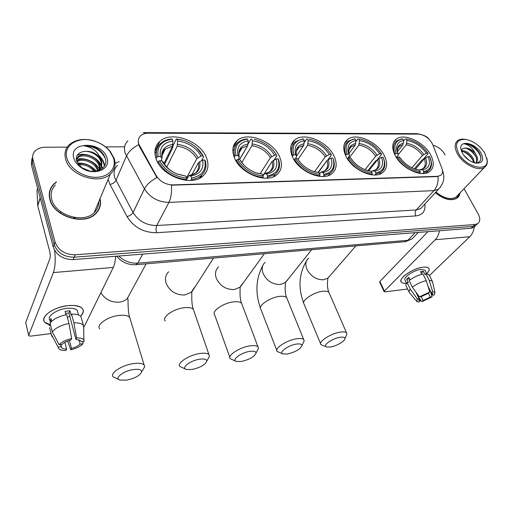 <?xml version="1.0" encoding="UTF-8"?>
<svg xmlns="http://www.w3.org/2000/svg" width="513" height="513" viewBox="0 0 513 513"><rect width="100%" height="100%" fill="white"/><g stroke="black" fill="none" stroke-linecap="round" stroke-linejoin="round"><path stroke-width="0.77" d="M395.113 155.324C401.455 168.36 421.654 177.864 429.49 171.669C434.094 167.963 434.473 162.345 430.625 154.83C423.975 141.934 404.167 132.745 396.299 139.094C391.99 142.614 391.592 148.026 395.113 155.324M234.351 157.581C240.084 173.356 266.362 183.943 276.603 174.914C281.759 170.502 282.778 164.513 279.668 156.946C273.442 141.37 247.644 131.142 237.327 140.491C232.633 144.647 231.645 150.341 234.351 157.581M292.448 156.766C298.463 171.496 322.337 181.724 331.687 173.817C336.682 169.649 337.483 163.769 334.091 156.183C327.66 141.626 304.235 131.745 294.828 139.902C290.23 143.839 289.435 149.463 292.448 156.766M345.852 156.016C352.059 169.841 373.939 179.704 382.493 172.734C387.302 168.796 387.886 163.044 384.25 155.477C377.683 141.806 356.221 132.277 347.628 139.446C343.165 143.172 342.569 148.693 345.852 156.016M156.055 158.684C161.306 175.965 191.259 186.963 202.725 176.215C207.996 171.515 209.278 165.43 206.572 157.972C200.718 140.928 171.291 130.296 159.716 141.479C154.997 145.878 153.772 151.611 156.055 158.684M138.843 144.217L156.208 175.651C160.082 181.583 165.635 184.661 172.868 184.898L437.454 176.331L440.596 175.408C442.604 173.894 443.04 171.534 441.885 168.315L432.748 144.583C429.599 138.395 424.815 134.906 418.39 134.105L148.276 133.181C145.128 133.194 142.601 134.034 140.703 135.695C138.369 137.92 137.747 140.761 138.843 144.217M56.443 181.871L53.75 184.071C49.678 188.303 48.376 193.42 49.857 199.422C53.57 216.55 84.081 225.919 95.553 213.863C99.888 209.65 101.388 204.552 100.061 198.576M98.778 209.734L99.163 208.297M435.345 192.683C443.764 199.429 450.946 201.276 456.884 198.23C458.66 196.998 459.706 195.222 460.02 192.907M457.006 198.146L457.275 197.685M50.652 188.451L51.621 187.219M437.454 176.331L438.064 176.504C438.423 182.288 437.05 186.995 433.953 190.624L168.937 202.391C158.267 202.16 150.097 197.652 144.435 188.867C146.635 184.648 150.796 180.871 156.92 177.543L139.498 146.66L138.298 142.845M31.909 158.555L31.389 164.82L53.237 247.022C56.481 255.327 63.118 259.514 73.167 259.604L471.056 228.266L472.98 226.393L475.692 225.54L476.949 224.322L475.692 225.54L472.98 226.393L74.167 257.205L472.98 226.393L474.91 224.514L477.629 223.662C480.264 221.61 480.437 218.358 478.154 213.921L464.034 188.713M53.237 247.022L54.16 244.573C57.418 252.896 64.087 257.103 74.167 257.205C64.087 257.103 57.418 252.896 54.16 244.573L32.178 162.191L54.16 244.573L55.09 242.104C58.367 250.447 65.061 254.672 75.174 254.788L474.91 224.514M32.704 155.907L32.178 162.191L32.704 155.907M437.211 176.594L171.413 185.187C171.906 192.285 171.079 198.018 168.937 202.391L156.734 225.515L416.248 209.971L420.743 208.547L422.77 206.348M445.104 154.913L444.591 153.996C441.764 149.456 437.903 146.545 433.004 145.25M124.633 146.789L105.595 146.898M67.254 147.116L45.182 147.244C40.854 147.321 37.468 148.597 35.025 151.059C32.851 153.445 32.165 156.279 32.973 159.543L55.09 242.104M50.338 189.938L49.658 191.285M471.056 228.266L473.768 227.406L475.025 226.188M50.53 324.902C43.894 323.414 42.201 320.311 45.458 315.598C50.312 310.403 57.86 307.075 68.094 305.613L73.237 305.415C83.286 306.524 85.742 310.121 80.618 316.213C83.516 313.251 84.087 310.666 82.324 308.448C79.861 305.921 75.116 304.978 68.094 305.613C53.641 306.896 39.469 317.149 44.785 322.228L50.53 324.902M54.628 250.35C55.667 259.783 55.25 267.19 53.371 272.583L28.69 335.284L28.766 335.797L30.665 336.13L51.069 333.578M115.605 256.256C115.361 261.002 114.591 264.727 113.296 267.427L84.094 326.839M28.664 335.361L25.688 322.555L49.799 258.905C50.402 256.846 50.377 254.358 49.723 251.441L37.725 205.758L36.994 190.426L37.321 189.412M64.888 342.331L66.619 349.045C64.196 349.064 62.528 348.628 61.631 347.724L60.598 344.55M52.275 331.834L59.175 344.736L62.233 344.332C64.138 342.44 67.049 340.998 70.954 339.991L71.66 338.522L68.966 323.466L66.658 314.687C58.79 316.354 53.256 319.137 50.062 323.043L52.275 331.834C55.494 327.961 61.06 325.171 68.966 323.466M65.978 314.815L65.068 311.34L69.954 310.795L71.102 315.123L71.557 314.123L73.885 322.876L76.597 337.881L75.886 339.35L68.928 313.058L65.581 313.315M50.017 320.388C46.202 316.688 56.436 309.307 66.876 308.364C71.98 307.89 75.437 308.576 77.239 310.41L77.918 312.924M71.557 314.123C76.168 314.007 79.297 314.815 80.945 316.547L83.683 326.524M73.885 322.876C78.515 322.722 81.65 323.491 83.292 325.184M59.175 344.736C61.727 341.959 65.888 339.888 71.66 338.522M76.597 337.881C80.381 337.798 82.798 338.49 83.85 339.959L84.19 341.414L81.214 341.812L81.022 341.087M78.867 339.683L80.054 344.14L83.01 343.742L82.997 341.575M83.01 343.742C80.445 346.442 76.366 348.462 70.788 349.795L71.474 348.385L69.402 340.42M67.601 341.049L70.788 349.795M75.886 339.35L80.727 340.67L81.214 341.812M80.054 344.14C78.143 345.986 75.283 347.404 71.474 348.385M51.678 321.26L50.973 318.451L49.947 320.881L50.383 322.619M49.581 327.634L51.229 334.226L58.097 347.083L61.143 346.673M50.627 325.268L49.036 325.46M52.031 336.701L51.229 334.226M66.619 349.045L65.946 350.456C62.791 350.584 60.508 350.129 59.104 349.096L58.097 347.083M69.762 316.207L67.37 317.406M49.947 320.881L51.537 320.696M68.928 313.058L69.954 310.795M113.488 157.889L109.538 150.905C106.319 147.077 102.164 144.115 97.072 142.018C80.721 134.804 62.31 144.275 67.017 158.498C69.89 168.777 83.965 177.729 96.508 177.299C109.102 177.023 116.829 167.789 113.488 157.889M114.245 158.575L110.115 151.277C106.755 147.282 102.414 144.185 97.092 141.998C85.761 137.901 76.488 138.805 69.274 144.711C65.337 148.642 64.125 153.477 65.651 159.235C69.499 175.613 99.387 185.231 110.385 174.01C114.797 169.816 116.085 164.673 114.245 158.575M55.333 185.071C51.537 189.008 50.332 193.767 51.717 199.345C55.18 215.236 83.478 223.918 94.123 212.715C97.303 209.682 98.836 206.021 98.733 201.737M49.921 191.362L49.376 192.766M56.302 182.269L53.974 184.212C49.941 188.406 48.658 193.472 50.12 199.41C53.801 216.364 83.991 225.637 95.347 213.703C99.535 209.637 101.048 204.725 99.9 198.961M75.558 217.602L73.91 217.839M60.803 212.196L60.22 211.273M76.674 161.069C82.138 156.215 96.194 161.39 98.002 169.822L98.118 170.297M76.309 159.261L77.989 156.869C83.221 151.63 97.88 156.792 99.746 165.462L99.778 170.027M76.334 159.485L77.578 157.991C82.805 152.746 97.451 157.895 99.31 166.552L99.548 170.13M100.336 158.261C96.066 152.823 90.48 150.585 83.581 151.547C78.021 152.714 75.674 155.74 76.552 160.64L81.035 167.039L82.548 168.136C93.36 175.523 108.647 168.976 105.402 158.812C104.235 154.567 101.35 151.059 96.758 148.276C92.635 146.25 88.486 145.468 84.305 145.923C92.09 147.116 97.432 151.226 100.336 158.261L101.516 161.044C102.318 164.198 101.6 166.949 99.355 169.296L97.008 170.951M83.581 151.547C90.391 150.251 99.451 155.606 101.067 162.153C101.869 165.295 101.157 168.04 98.932 170.38M82.683 168.226L88.832 170.797M78.136 163.974C84.978 162.801 90.621 165.231 95.059 171.259M78.784 164.833C84.799 164.211 89.865 166.372 93.982 171.329M76.912 161.73C82.721 157.651 95.565 162.711 97.508 170.682M73.891 158.408C74.834 161.454 76.803 164.186 79.804 166.61L81.702 167.956C94.161 176.466 111.34 169.29 106.961 157.972C102.485 141.101 68.197 141.069 73.891 158.408M98.009 211.01L98.534 209.618M84.305 145.923C93.982 145.961 100.965 150.078 105.255 158.273M100.08 157.44C102.626 160.274 104.036 163.185 104.319 166.18M97.111 160.633L101.26 166.065M101.35 166.257L102.19 168.546M99.528 156.106C102.594 159.184 104.274 162.409 104.556 165.782M77.245 155.24C85.023 152.181 97.361 156.997 101.362 165.289M101.542 165.654L102.485 168.302M76.328 159.434C84.17 156.863 95.707 161.621 99.605 169.585M77.636 163.198C84.966 162.749 91.128 165.391 96.136 171.118M82.131 167.86L89.628 170.97M126.596 380.133C135.143 378.254 140.164 375.465 141.659 371.765C141.485 369.61 138.702 368.879 133.303 369.572C123.197 370.95 113.739 378.543 120.036 380.075L126.596 380.133M119.003 379.62L113.238 376.818C109.333 373.4 121.735 365.179 133.374 363.614C138.811 362.864 142.39 363.313 144.102 364.961L144.724 366.718L142.595 370.219M191.522 177.998L191.484 179.505C195.338 179.011 198.531 177.735 201.051 175.683C205.45 171.836 206.874 166.828 205.315 160.678L204.751 160.037C206.668 169.861 202.257 175.85 191.522 177.998L190.791 176.049C200.256 174.093 204.193 168.764 202.609 160.069L198.371 162.762L191.759 174.997M186.687 179.383L188.906 175.638L190.791 176.049M164.596 164.269L172.855 147.487L172.804 146.122L176.318 138.978L183.494 140.395C192.529 143.403 199.089 148.603 203.174 155.984L196.466 147.59M201.109 177.376L201.833 174.997M181.942 139.959L176.318 138.978M203.744 156.632L201.59 160.595M191.484 179.505L190.99 180.422M186.309 180.345L186.719 178.133C174.382 176.632 165.34 170.835 159.594 160.736L158.28 161.428C164.269 172.041 173.734 178.114 186.681 179.64M158.28 161.428L157.78 162.461M203.174 155.984L201.038 156.016C195.953 147.507 188.156 142.486 177.645 140.96L176.953 139.106M202.609 160.069L204.751 160.037M159.594 160.736L161.871 160.697L162.89 162.525C166.18 167.61 170.932 171.457 177.152 174.067L185.988 176.177L186.719 178.133M177.645 140.96L177.209 146.096L166.796 167.026M186.597 177.812L196.812 158.703L201.038 156.016M163.615 162.659L161.871 160.697M185.988 176.177L176.87 173.881L184.481 175.741M156.459 151.367L154.932 153.355M156.08 158.741L156.792 157.247L158.1 156.555C156.689 146.577 161.396 140.767 172.227 139.113L171.599 138.985C167.225 139.395 163.634 140.799 160.838 143.21C156.92 146.801 155.567 151.482 156.792 157.247M172.227 139.113L172.919 140.966C163.371 142.524 159.19 147.712 160.37 156.523L158.1 156.555M164.019 163.371L172.49 146.122L172.919 140.966M160.37 156.523L161.993 158.177L161.281 160.71M191.939 369.507C200.282 367.609 205.238 364.807 206.797 361.107C206.668 359.235 204.309 358.593 199.73 359.196C190.291 360.472 180.557 368.097 186.431 369.475L191.939 369.507M185.668 369.155L180.005 366.538C176.292 363.326 188.925 354.951 199.897 353.495C204.501 352.848 207.521 353.233 208.951 354.637L209.496 356.195L207.836 359.222M278.565 159.562L278.213 159.024C280.521 168.264 276.956 173.881 267.504 175.876L266.715 174.029C275.083 172.195 278.264 167.161 276.244 158.927L272.102 161.48L263.022 175.568M263.073 175.683L264.599 173.663L266.715 174.029M239.597 159.498L246.99 146.891M274.186 176.401L274.776 174.696M254.166 139.395L256.276 139.863C265.227 142.511 271.961 147.577 276.481 155.061L274.724 152.323M276.911 155.676L274.096 160.03M248.132 143.813L251.037 138.94M267.504 175.876L267.446 177.299L274.987 174.369C279.271 170.791 280.502 165.911 278.668 159.716L278.597 159.511M267.446 177.299L266.869 178.178M262.733 178.056L263.201 175.997C252.03 174.561 243.515 169.072 237.666 159.524L236.397 160.184C242.502 170.213 251.415 175.959 263.143 177.421M236.397 160.184L235.993 160.87M276.481 155.061L274.558 155.086C269.408 147.019 262.053 142.268 252.499 140.819L251.742 139.061M276.244 158.927L278.174 158.902M237.666 159.524L239.706 159.492C243.38 165.789 248.965 170.265 256.455 172.926L262.412 174.144L263.201 175.997M252.499 140.819L251.934 145.686L241.822 162.486M260.181 173.683L270.428 157.638L274.558 155.086M243.919 165.122L239.706 159.492M262.412 174.144L257.353 173.163M234.255 149.059L232.825 150.476M234.197 157.202L234.774 156.228L236.038 155.574C234.069 146.134 237.891 140.633 247.503 139.061L246.798 138.94C243.367 139.279 240.526 140.363 238.263 142.191C234.332 145.602 233.171 150.277 234.774 156.228M247.503 139.061L248.247 140.825C239.783 142.3 236.39 147.212 238.07 155.548L236.038 155.574M239.475 159.498L247.696 145.705L248.247 140.825M238.07 155.548L239.25 157.023L238.34 159.517M241.309 361.479C249.491 359.568 254.39 356.766 256.019 353.072C255.916 351.405 253.852 350.834 249.825 351.373C240.898 352.572 230.946 360.197 236.506 361.46L241.309 361.479M235.922 361.229L230.343 358.754C226.784 355.714 239.609 347.23 250.062 345.858C254.102 345.287 256.744 345.621 257.988 346.859L258.475 348.269L257.116 350.93M323.921 174.298L323.844 175.664L330.103 173.279C333.732 170.419 334.995 166.366 333.899 161.12L333.149 158.639L333.508 160.364C334.854 168.084 331.655 172.734 323.921 174.298L323.094 172.528C330.693 170.784 333.341 165.968 331.045 158.081L326.98 160.531L318.355 172.471M319.586 173.586L320.817 172.188L323.094 172.528M326.197 161.614L318.009 172.394M328.743 175.42L328.993 174.779M308.794 139.196L310.872 139.607C319.554 142.005 326.281 146.923 331.052 154.375L331.385 154.964L328.012 159.626M304.203 142.569L306.659 138.908M323.844 175.664L323.216 176.51M319.471 176.357L319.971 174.407C309.621 173.028 301.503 167.77 295.603 158.632L294.372 159.254C300.535 168.86 309.038 174.369 319.894 175.779M294.372 159.254L294.039 159.755M331.052 154.375L329.282 154.4C324.101 146.667 317.072 142.101 308.204 140.709L307.415 139.023M331.045 158.081L332.815 158.055M295.603 158.632L297.469 158.6C301.452 164.987 307.172 169.38 314.623 171.784L319.144 172.637L319.971 174.407M308.204 140.709L307.563 145.378L297.989 159.453M314.552 171.765L325.236 156.85L329.282 154.4M298.451 160.146L297.469 158.6M319.144 172.637L316.45 172.144M291.326 148.11L290.627 148.712M292.192 156.176L293.885 154.843C291.551 145.807 294.763 140.536 303.51 139.029L302.76 138.914L295.642 141.556C291.769 144.807 290.775 149.443 292.66 155.471M303.51 139.029L304.299 140.716C296.847 142.05 293.93 146.532 295.559 154.176L295.751 154.823L293.885 154.843M296.572 155.914L303.658 145.403L304.299 140.716M295.751 154.823L296.649 156.189L295.584 158.639M287.37 353.996C295.385 352.065 300.246 349.27 301.945 345.602C301.868 344.108 300.054 343.601 296.495 344.082C288.043 345.211 277.899 352.822 283.157 353.983L287.37 353.996M282.714 353.816L277.219 351.488C273.814 348.603 286.831 340.048 296.79 338.747C300.355 338.24 302.676 338.535 303.754 339.625L304.19 340.895L303.08 343.216M375.798 172.849L375.708 174.157L380.941 172.195C384.038 169.867 385.269 166.475 384.628 162.012L383.416 157.837L384.301 161.21C385.051 167.706 382.217 171.586 375.798 172.849L374.945 171.156C381.864 169.489 384.064 164.872 381.537 157.299L377.549 159.652L368.7 170.797M371.572 171.778L372.541 170.835L374.945 171.156M359.44 139.074L361.396 139.427C369.745 141.614 376.395 146.385 381.351 153.74L381.601 154.31L376.754 160.415L375.657 160.883L367.911 170.656M355.862 141.659L357.92 138.882M375.708 174.157L375.048 174.978M371.643 174.798L372.162 172.945C362.55 171.618 354.778 166.565 348.859 157.805L347.667 158.408C353.848 167.616 361.986 172.9 372.066 174.266M347.667 158.408L347.404 158.761M381.351 153.74L379.716 153.765C374.528 146.333 367.795 141.947 359.53 140.613L358.715 138.991M381.537 157.299L383.166 157.273M348.859 157.805L350.578 157.78C354.784 164.154 360.524 168.437 367.795 170.624L371.309 171.252L372.162 172.945M359.53 140.613L358.824 145.096L349.276 157.799M365.038 169.72L375.747 156.119L379.716 153.765M371.309 171.252L369.322 170.874M345.512 155.285L347.077 154.176C344.441 145.506 347.121 140.447 355.111 138.997L354.323 138.882L348.346 141.062C344.563 144.14 343.742 148.712 345.89 154.779M355.111 138.997L355.926 140.62C349.783 141.678 347.179 145.391 348.103 151.765L348.795 154.15L347.077 154.176M348.943 153.534L355.22 145.115L355.926 140.62M348.795 154.15L349.488 155.471L347.917 158.28M330.436 346.993C336.419 346.128 344.999 341.19 344.89 338.625C344.832 337.291 343.229 336.842 340.081 337.272C332.071 338.336 321.747 345.929 326.73 346.993L330.436 346.993M326.396 346.871L320.991 344.678C317.733 341.953 330.923 333.335 340.427 332.11C343.582 331.655 345.627 331.911 346.57 332.879L346.961 334.021L346.057 336.034M428.201 156.574L429.714 156.555L431.17 161.71C431.548 167.2 429.048 170.463 423.667 171.509L422.795 169.88C429.118 168.29 430.92 163.859 428.201 156.574L424.296 158.844L415.427 169.162M419.551 170.188L420.282 169.591L422.795 169.88M406.424 138.997L408.245 139.292C416.229 141.299 422.77 145.923 427.848 153.156L428.028 153.701L422.975 159.588L421.917 160.037L414.389 168.815M403.609 140.966L405.321 138.856M423.667 171.509L423.565 172.772L427.97 171.137C430.638 169.219 431.792 166.353 431.439 162.538L430.478 158.543M423.565 172.772L422.872 173.554M419.775 173.356L420.307 171.599C411.343 170.316 403.904 165.462 397.985 157.042L396.825 157.626C403.013 166.469 410.804 171.547 420.205 172.868M427.848 153.156L426.341 153.175C421.154 146.025 414.703 141.806 406.982 140.524L406.142 138.965M397.985 157.042L399.576 157.023C403.943 163.339 409.637 167.501 416.659 169.502L419.429 169.97L420.307 171.599M406.982 140.524L406.213 144.839L398.191 154.657M411.92 167.783L422.449 155.445L426.341 153.175M419.429 169.97L417.39 169.617M394.696 154.496L396.145 153.554C393.266 145.224 395.485 140.363 402.808 138.965L401.987 138.856L396.934 140.671C393.272 143.582 392.625 148.071 394.991 154.137M402.808 138.965L403.641 140.53C398.518 141.396 396.203 144.506 396.703 149.847L397.735 153.534L396.145 153.554M397.389 151.611L402.885 144.858L403.641 140.53M397.735 153.534L398.248 154.804L396.453 157.606M406.578 283.304C401.801 283.625 400.076 282.259 401.416 279.2C403.577 274.564 415.825 267.805 423.353 267.158L425.085 267.061C429.907 267.427 430.471 269.652 426.784 273.737C429.08 271.358 429.74 269.517 428.759 268.216C427.874 267.235 426.072 266.888 423.353 267.158C413.266 267.946 397.511 278.88 401.371 282.233C402.243 283.182 403.975 283.542 406.578 283.304M439.442 230.754C438.788 234.512 437.384 237.5 435.242 239.718L384.397 291.083L384.166 291.737L384.904 291.865L407.655 289.024M474.249 226.938C473.691 231.062 472.191 234.332 469.761 236.743L429.413 275.513M384.115 291.628L379.639 282.131L379.857 281.464L427.945 231.658M416.049 292.295L420.269 300.881L418.813 300.387L419.083 298.637L415.774 291.916M409.919 280.008L409.496 278.758M412.381 287.203L419.377 296.905L421.186 296.668L428.432 293.263L429.753 292.032L426.271 280.637L422.969 274.064C417.839 275.237 413.234 277.424 409.15 280.617L412.381 287.203C416.498 284.022 421.128 281.836 426.271 280.637M406.591 283.336L405.135 280.348C402.352 277.899 413.754 270.011 421.051 269.428L424.988 270.184L425.283 270.768M421.833 274.32L420.48 271.627L423.385 271.3L425.027 274.558L425.88 273.73L428.977 274.647L429.31 275.301M427.938 286.081L431.343 292.878L432.664 291.653L429.182 280.29L425.88 273.73M429.182 280.29L432.279 281.169L432.632 282.253M419.377 296.905L429.753 292.032M432.664 291.653L434.96 292.468L434.203 294.937L432.433 295.174L428.034 286.395M428.387 293.276L430.311 297.13L432.081 296.892L430.458 291.23M432.081 296.892L421.885 301.676L423.167 300.483L421.256 296.617M418.294 296.854L421.885 301.676M431.343 292.878L432.748 293.372L432.433 295.174M430.311 297.13L423.167 300.483M410.06 279.906L408.733 277.212L406.7 279.226L408.297 282.49L407.104 282.631L410.317 289.204L417.281 298.88L419.083 298.637M409.137 292.051L406.29 286.216C405.603 285.375 405.879 284.183 407.104 282.631M409.47 292.737C408.79 291.916 409.073 290.736 410.317 289.204M420.269 300.881L418.993 302.067L416.877 301.567L417.281 298.88M422.013 274.275L421.256 273.166M406.7 279.226L409.387 278.912M421.468 273.179L423.385 271.3M484.721 153.021C480.085 145.916 474.025 141.415 466.529 139.523C456.878 138.786 454.229 143.403 458.59 153.361C466.003 167.456 488.588 172.618 487.132 160.184L484.721 153.021M465.002 139.299C462.053 138.882 459.667 139.286 457.846 140.511C454.371 143.287 454.249 147.757 457.481 153.913C462.976 164.205 478.552 171.881 484.509 167.334C486.504 165.962 487.446 163.859 487.337 161.037L486.856 158.203M461.636 150.803C465.996 150.456 469.914 153.105 473.384 158.735L474.339 162.813M461.559 151.521C465.849 151.72 469.536 154.4 472.614 159.569L473.525 162.55M475.025 162.993C480.578 162.698 482.156 159.601 479.751 153.701C478.097 150.521 475.66 147.879 472.435 145.788C469.562 144.256 467.01 143.666 464.765 144.006C468.959 144.91 472.454 148.007 475.256 153.297L476.506 155.381C477.994 158.754 477.738 161.249 475.75 162.877L475.545 163.012M475.256 153.297C471.421 149.212 467.67 147.52 464.002 148.231C468.369 147.962 472.274 150.623 475.724 156.228C476.936 158.818 477 160.992 475.923 162.749M463.669 155.183L469.427 160.518M462.431 153.31C465.624 158.344 469.889 161.582 475.23 163.038C482.4 163.615 484.33 160.293 481.027 153.066C475.698 143.204 459.77 139.491 460.821 148.513L462.431 153.31M464.002 148.231C462.367 148.629 461.572 149.706 461.617 151.476L460.821 148.513M456.551 198.441L456.852 198.005M435.428 192.587C443.764 199.268 450.869 201.096 456.743 198.082L459.802 193.138M435.928 192.042C443.745 198.307 450.414 200.019 455.922 197.191L457.827 195.196M464.765 144.006C470.472 143.069 480.617 151.822 480.886 158.741M466.343 148.27C470.331 149.982 473.582 152.906 476.083 157.036M463.412 151.688C467.285 153.374 470.453 156.228 472.909 160.242M474.333 162.012L474.621 162.89M139.722 146.16L139.498 146.66M172.868 184.898L172.701 185.219M156.208 175.651L155.971 176.139M117.496 165.366C114.194 168.649 113.264 172.759 114.707 177.684L133.059 212.549L144.435 188.867L125.198 153.22C123.665 148.206 124.576 144.063 127.942 140.793M138.67 144.653C132.598 147.904 128.526 151.713 126.461 156.087L115.906 180.493C114.816 182.442 112.847 183.763 110.013 184.468L108.115 179.422M418.871 134.124L415.389 133.656L144.474 132.623M440.552 186.989L438.493 189.259C443.848 183.5 445.175 177.267 442.475 170.56L443.091 172.208M422.757 206.361L438.493 189.259L433.953 190.624L416.248 209.971C414.966 211.696 414.799 213.677 415.748 215.922L156.606 232.722C143.64 232.69 133.784 227.304 127.038 216.569L110.013 184.468M143.236 132.617L145.968 133.348M424.873 204.059C425.7 211.087 422.661 215.043 415.748 215.922M115.079 163.365L119.074 161.646M32.973 159.543L31.389 164.82M75.174 254.788L73.167 259.604M127.038 216.569C129.898 215.787 131.899 214.453 133.059 212.549C138.472 221.122 146.365 225.444 156.734 225.515C155.875 227.567 155.83 229.971 156.606 232.722M118.708 256.013C124.249 261.155 130.629 263.535 137.85 263.156L142.62 254.134M135.759 264.74L137.85 263.156L407.873 240.308L415.1 232.671M404.783 241.719L412.112 238.891L414.119 236.788M113.296 267.427L53.371 272.583M40.238 198.121L37.725 205.758M25.688 322.555L28.69 335.284M37.667 205.386L40.155 197.813M37.648 188.38L36.994 190.426M130.392 319.618L129.731 317.438C127.974 315.546 124.435 314.873 119.106 315.418C107.698 316.54 95.784 324.921 99.753 328.871M130.578 292.455L127.153 298.758C125.044 300.663 122.402 301.811 119.215 302.183C111.18 302.542 105.062 299.387 100.862 292.718M189.194 175.6L195.075 173.336C198.172 170.624 199.268 167.097 198.371 162.762M198.121 157.536C193.606 150.117 186.758 145.711 177.575 144.32M189.271 175.613C197.473 173.843 200.942 169.168 199.679 161.589M163.358 162.191L164.16 163.602C167.091 168.129 171.329 171.56 176.87 173.881L177.152 174.067M196.812 158.703C192.497 151.643 185.956 147.443 177.209 146.096M172.849 144.339C164.583 145.801 160.922 150.367 161.864 158.03M172.49 146.122L165.167 149.18C163.16 150.963 162.037 153.214 161.8 155.933M194.273 287.652L191.253 292.295L184.68 295.007C175.856 295.122 169.668 291.198 166.103 283.24C164.731 278.617 165.59 274.808 168.687 271.8M193.978 311.16L193.369 309.397C191.888 307.781 188.887 307.21 184.359 307.685C173.58 308.723 161.441 317.278 165.244 320.997M264.926 173.612L269.261 171.996C272.332 169.425 273.282 165.923 272.102 161.48M271.749 156.529C267.183 149.501 260.726 145.32 252.37 143.999M265.022 173.625C272.275 171.964 275.077 167.546 273.429 160.37M256.295 172.875L260.732 173.74M270.428 157.638C266.061 150.95 259.899 146.962 251.934 145.686M248.125 144.018C240.796 145.403 237.827 149.725 239.212 156.972M247.696 145.705L241.95 148.045C240.007 149.668 238.949 151.803 238.782 154.451M242.476 283.689L239.821 287.318L234.152 289.582C225.9 289.665 219.942 285.876 216.281 278.213C214.742 273.532 215.524 269.755 218.621 266.869M242.142 304.805L241.591 303.337C240.302 301.92 237.666 301.42 233.684 301.836C223.392 302.817 211.067 311.481 214.729 315.014L229.843 357.369M321.17 172.131L324.543 170.906C327.544 168.469 328.358 165.013 326.98 160.531M326.557 155.779C321.978 149.039 315.803 145.032 308.044 143.762M321.292 172.15C327.871 170.566 330.212 166.34 328.314 159.466M298.367 159.96L298.713 160.518M314.899 171.861L317.355 172.253M325.236 156.85C320.849 150.431 314.963 146.609 307.563 145.378M304.138 143.781C297.617 145.057 295.084 149.071 296.54 155.817L296.649 156.189M303.658 145.403L298.912 147.302L296.29 151.175M287.536 279.752L285.241 282.612L280.316 284.516C272.57 284.574 266.831 280.906 263.092 273.525C261.412 268.818 262.098 265.086 265.163 262.329M287.184 298.912L286.69 297.7C285.561 296.443 283.24 296.007 279.72 296.386C269.889 297.309 257.385 306.056 260.912 309.403L276.776 350.341M372.919 170.778L375.516 169.848C378.434 167.539 379.107 164.147 377.549 159.652M377.068 155.093C372.483 148.616 366.577 144.769 359.337 143.544M373.06 170.791C379.049 169.284 380.992 165.224 378.876 158.632M368.09 170.701L369.424 170.887M375.747 156.119C371.361 149.956 365.724 146.282 358.824 145.096M355.74 143.563C350.373 144.583 348.103 147.904 348.936 153.522L349.488 155.471M355.22 145.115L351.27 146.673L349.013 149.693M348.718 150.687L348.571 153.515M329.769 275.891L327.794 278.161L323.491 279.784C316.213 279.816 310.673 276.27 306.877 269.145C305.062 264.426 305.652 260.758 308.659 258.129M329.384 293.436L328.948 292.436C327.961 291.326 325.909 290.942 322.786 291.281C313.398 292.154 300.714 300.964 304.1 304.132L320.599 343.736M420.673 169.521L422.661 168.828C425.469 166.648 426.014 163.32 424.296 158.844M423.764 154.458C419.192 148.225 413.529 144.519 406.764 143.345M420.84 169.54C426.309 168.091 427.906 164.198 425.623 157.857M416.87 169.553L417.479 169.623M422.449 155.445C418.076 149.514 412.664 145.974 406.213 144.839M403.43 143.358C398.954 144.204 396.947 146.981 397.395 151.694L398.248 154.804M402.885 144.858L399.576 146.141L397.646 148.501M397.344 149.328L397.043 151.508M469.761 236.743L435.242 239.718M379.857 281.464L384.397 291.083M154.913 151.694L159.716 141.479M344.364 143.922L347.628 139.446M291.051 145.647L294.828 139.902M233.03 147.93L237.327 140.491M393.497 142.608L396.299 139.094M428.586 138.754C427.156 136.477 423.283 134.772 416.966 133.643M477.629 223.662L473.768 227.406M116.663 256.173C121.645 262.303 128.179 265.138 136.266 264.689L405.546 241.655L412.112 238.891L418.268 232.421M61.631 347.724L60.816 344.518M78.47 314.982L77.239 310.41M83.85 339.959L83.677 325.684M109.538 150.905L110.115 151.277M98.919 170.387L99.355 169.296M77.578 157.991L77.989 156.869M82.548 168.136L81.702 167.956M81.035 167.046L79.804 166.61M95.11 214.261L95.347 213.703M94.123 212.715L110.385 174.01M141.659 371.765L144.724 366.718M146.141 263.849L127.153 298.758L127.724 298.611C128.43 298.649 127.455 310.91 129.731 317.438L144.102 364.961M199.666 178.191L201.051 175.683M163.384 162.217L164.16 163.602L162.89 162.525M161.993 158.177C161.903 153.034 162.961 150.04 165.167 149.18L161.794 156.164M206.797 361.107L209.496 356.195M213.517 258.084L191.65 292.224C192.138 292.352 190.977 303.452 193.369 309.397L208.951 354.637M273.416 176.754L274.987 174.369M278.213 159.024L278.668 159.716M239.25 157.023C238.096 150.61 240.93 148.783 241.95 148.045L238.949 153.131M256.019 353.072L258.475 348.269M264.349 253.736L240.09 287.293C240.302 288.351 239.257 298.008 241.591 303.337L257.988 346.859M328.435 175.536L330.103 173.279M333.508 160.364L333.899 161.12M296.277 151.232L298.912 147.302C297.989 147.603 297.123 148.847 296.322 151.04C296.091 153.759 296.161 155.349 296.54 155.817L295.559 154.176M262.829 265.497C255.891 278.501 255.083 292.705 260.412 308.114M301.945 345.602L304.19 340.895M311.686 249.684L285.388 282.612C285.709 282.124 284.055 292.166 286.69 297.7L303.754 339.625M379.216 174.317L380.941 172.195M384.301 161.21L384.628 162.012M349 149.732L351.27 146.673C349.577 146.397 348.09 153.041 348.936 153.522L348.103 151.765M306.633 260.649C298.957 273.5 297.963 287.633 303.658 303.068M344.89 338.625L346.961 334.021M355.868 245.9L327.852 278.168C328.314 276.943 326.063 286.331 328.948 292.436L346.57 332.879M426.226 173.118L427.97 171.137M431.17 161.71L431.439 162.538M397.633 148.539L399.576 146.141C398.223 145.827 396.748 151.38 397.395 151.694L396.703 149.847M418.813 300.387L418.621 299.983M426.797 273.769L424.988 270.184M432.279 281.169L428.977 274.647M434.96 292.468L432.44 281.393M416.569 301.195L409.675 292.936M456.217 198.634L456.743 198.082M455.922 197.191L484.509 167.334M487.132 160.184L487.337 161.037"/></g></svg>

